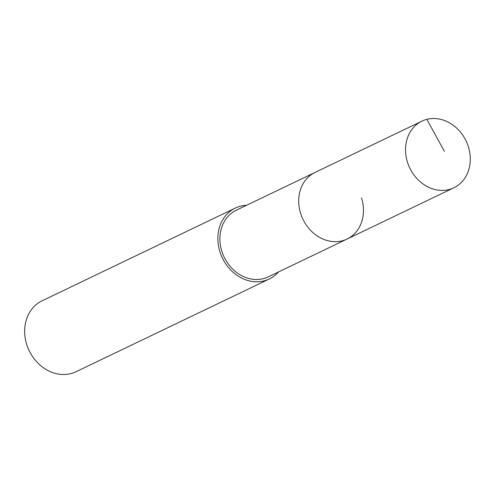 <?xml version="1.0" encoding="UTF-8"?>
<svg xmlns="http://www.w3.org/2000/svg" width="493" height="493" viewBox="0 0 493 493"><rect width="100%" height="100%" fill="white"/><g stroke="black" fill="none" stroke-linecap="round" stroke-linejoin="round"><path stroke-width="0.74" d="M468.35 146.692A36.957 31.238 -115.6 0 1 453.905 187.778A36.957 31.238 -115.6 0 1 407.477 162.228A36.957 31.238 -115.6 0 1 421.922 121.142A36.957 31.238 -115.6 0 1 468.35 146.692M300.656 213.494A36.957 31.238 64.4 0 0 347.078 239.043A36.957 31.238 -115.6 0 1 300.656 213.494A36.957 31.238 -115.6 0 1 315.101 172.402A36.957 31.238 64.4 0 0 300.656 213.494M421.922 121.142L236.307 210.215A36.957 31.238 64.4 0 0 221.862 251.307A36.957 31.238 64.4 0 0 268.284 276.856L453.905 187.778M361.523 197.952A36.957 31.238 -115.6 0 1 347.078 239.043M278.508 271.951A39.317 33.234 -115.6 0 1 269.307 278.983A39.317 33.234 -115.6 0 1 219.921 251.8A39.317 33.234 -115.6 0 1 235.284 208.089A39.317 33.234 -115.6 0 1 246.531 205.31M235.284 208.089L42.09 300.804A39.317 33.234 64.4 0 0 26.727 344.515A39.317 33.234 64.4 0 0 76.113 371.697L269.307 278.983M444.396 151.351L426.846 119.355"/></g></svg>
